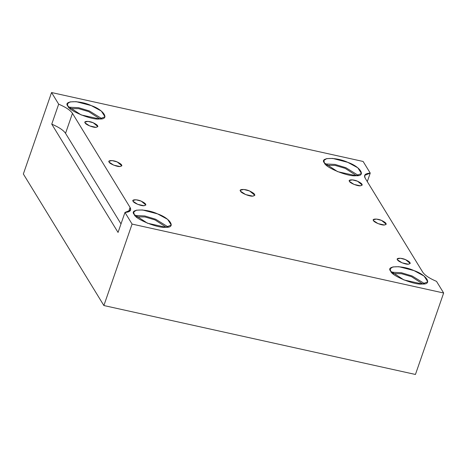 <?xml version="1.0" encoding="UTF-8"?>
<svg xmlns="http://www.w3.org/2000/svg" width="467" height="467" viewBox="0 0 467 467"><rect width="100%" height="100%" fill="white"/><g stroke="black" fill="none" stroke-linecap="round" stroke-linejoin="round"><path stroke-width="0.7" d="M349.491 181.424L354.044 184.424L360.343 185.813L362.252 185.055L357.524 181.214L352.34 179.865L349.322 180.577L349.491 181.424C347.652 179.486 353.554 179.328 357.524 181.214C362.48 183.636 363.419 185.171 360.343 185.813C357.792 186.257 349.824 183.029 349.491 181.424M397.481 259.815L402.04 262.816L408.333 264.205L410.242 263.446L405.514 259.605L400.336 258.257L397.312 258.969L397.481 259.815C395.642 257.877 401.544 257.72 405.514 259.605C410.47 262.028 411.409 263.563 408.333 264.205C405.788 264.649 397.814 261.421 397.481 259.815M85.134 122.938L89.693 125.938L95.986 127.333L97.895 126.569L93.166 122.728L87.989 121.379L84.965 122.097L85.134 122.938C83.295 121 89.197 120.842 93.166 122.728C98.123 125.15 99.062 126.685 95.986 127.333C93.435 127.771 85.467 124.549 85.134 122.938M373.489 220.622L378.042 223.617L384.335 225.012L386.244 224.253L381.521 220.406L376.338 219.058L373.32 219.776L373.489 220.622C371.644 218.679 377.546 218.521 381.521 220.406C386.478 222.829 387.412 224.364 384.335 225.012C381.79 225.45 373.816 222.228 373.489 220.622M109.132 162.137L113.685 165.137L119.984 166.526L121.887 165.767L117.164 161.926L111.981 160.578L108.963 161.29L109.132 162.137C107.287 160.199 113.189 160.041 117.164 161.926C122.12 164.349 123.06 165.878 119.984 166.526C117.433 166.97 109.459 163.742 109.132 162.137M51.755 124.146L118.052 232.432L51.755 124.146L58.673 104.164L51.557 92.536L363.122 161.465L370.238 173.094L364.61 175.452L365.141 178.096L422.746 272.197C424.859 275.302 429.453 278.367 436.534 281.379L443.65 293.007L415.443 374.464L443.65 293.007L132.085 224.078L103.878 305.535L415.443 374.464L103.878 305.535L23.35 173.993L51.557 92.536L23.35 173.993L103.878 305.535L132.085 224.078L124.969 212.45L118.052 232.432L124.969 212.45L130.602 210.092L130.071 207.447L72.461 113.347C70.348 110.241 65.754 107.176 58.673 104.164L51.755 124.146C58.83 127.158 63.424 130.217 65.538 133.328C63.424 130.217 58.83 127.158 51.755 124.146M121 223.915L65.538 133.328L72.461 113.347L65.538 133.328L121 223.915M67.919 106.207L81.159 114.923L99.453 118.968L104.999 116.762L101.327 111.058L91.263 105.589L76.209 101.672L70.079 101.894L67.423 103.75L67.919 106.207C62.566 100.568 79.723 100.113 91.263 105.589C104.018 109.949 110.037 119.774 99.453 118.968C92.046 120.252 68.877 110.877 67.919 106.207M68.631 107.182L78.567 107.69L89.401 110.971L101.929 118.711L89.401 110.971L78.567 107.69L68.631 107.182M70.021 108.572L78.654 108.665L88.695 111.625L99.979 118.945L88.695 111.625L78.654 108.665L70.021 108.572M324.407 162.954L337.647 171.663L355.942 175.709L361.487 173.502L357.815 167.799L347.752 162.335L332.697 158.418L326.567 158.64L323.911 160.496L324.407 162.954C319.054 157.309 336.211 156.859 347.752 162.335C360.506 166.69 366.525 176.52 355.942 175.709C348.534 176.993 325.365 167.618 324.407 162.954M325.12 163.923L335.055 164.431L345.889 167.711L358.417 175.452L345.889 167.711L335.055 164.431L325.12 163.923M326.509 165.318L335.143 165.406L345.183 168.365L356.467 175.691L345.183 168.365L335.143 165.406L326.509 165.318M390.704 271.239L403.943 279.949L422.238 284L427.784 281.794L424.112 276.09L414.048 270.621L398.987 266.704L392.858 266.926L390.208 268.782L390.704 271.239C385.351 265.6 402.501 265.145 414.048 270.621C426.803 274.975 432.821 284.806 422.238 284C414.83 285.284 391.661 275.909 390.704 271.239M391.416 272.208L401.351 272.722L412.186 276.003L424.713 283.743L412.186 276.003L401.351 272.722L391.416 272.208M392.805 273.604L401.439 273.697L411.48 276.651L422.758 283.977L411.48 276.651L401.439 273.697L392.805 273.604M134.216 214.499L147.455 223.208L165.75 227.254L171.296 225.047L167.624 219.344L157.56 213.88L142.499 209.963L136.37 210.185L133.72 212.036L134.216 214.499C128.863 208.854 146.013 208.405 157.56 213.88C170.315 218.235 176.333 228.065 165.75 227.254C158.342 228.538 135.173 219.163 134.216 214.499M134.928 215.468L144.863 215.976L155.698 219.257L168.225 226.997L155.698 219.257L144.863 215.976L134.928 215.468M136.317 216.863L144.951 216.951L154.991 219.91L166.27 227.236L154.991 219.91L144.951 216.951L136.317 216.863M240.523 191.207L245.648 194.576L252.729 196.146L254.877 195.288L249.559 190.968L243.733 189.45L240.33 190.25L240.523 191.207C238.45 189.024 245.093 188.843 249.559 190.968C255.134 193.688 256.19 195.416 252.729 196.146C249.863 196.642 240.896 193.011 240.523 191.207M367.29 181.605L370.238 173.094L367.29 181.605M128.548 211.837L130.071 207.447L128.548 211.837M130.071 207.447C131.694 210.448 129.995 212.117 124.969 212.45L132.085 224.078L443.65 293.007L436.534 281.379C429.453 278.367 424.859 275.302 422.746 272.197L365.141 178.096C363.513 175.096 365.212 173.426 370.238 173.094L363.122 161.465L51.557 92.536L58.673 104.164C65.754 107.176 70.348 110.241 72.461 113.347L130.071 207.447M133.13 201.335C131.285 199.391 137.187 199.234 141.162 201.119C146.113 203.542 147.052 205.077 143.976 205.725C141.431 206.163 133.457 202.941 133.13 201.335L137.683 204.33L143.976 205.725L145.885 204.966L141.162 201.119L135.979 199.771L132.961 200.489L133.13 201.335M392.8 272.016L392.379 273.218"/></g></svg>
